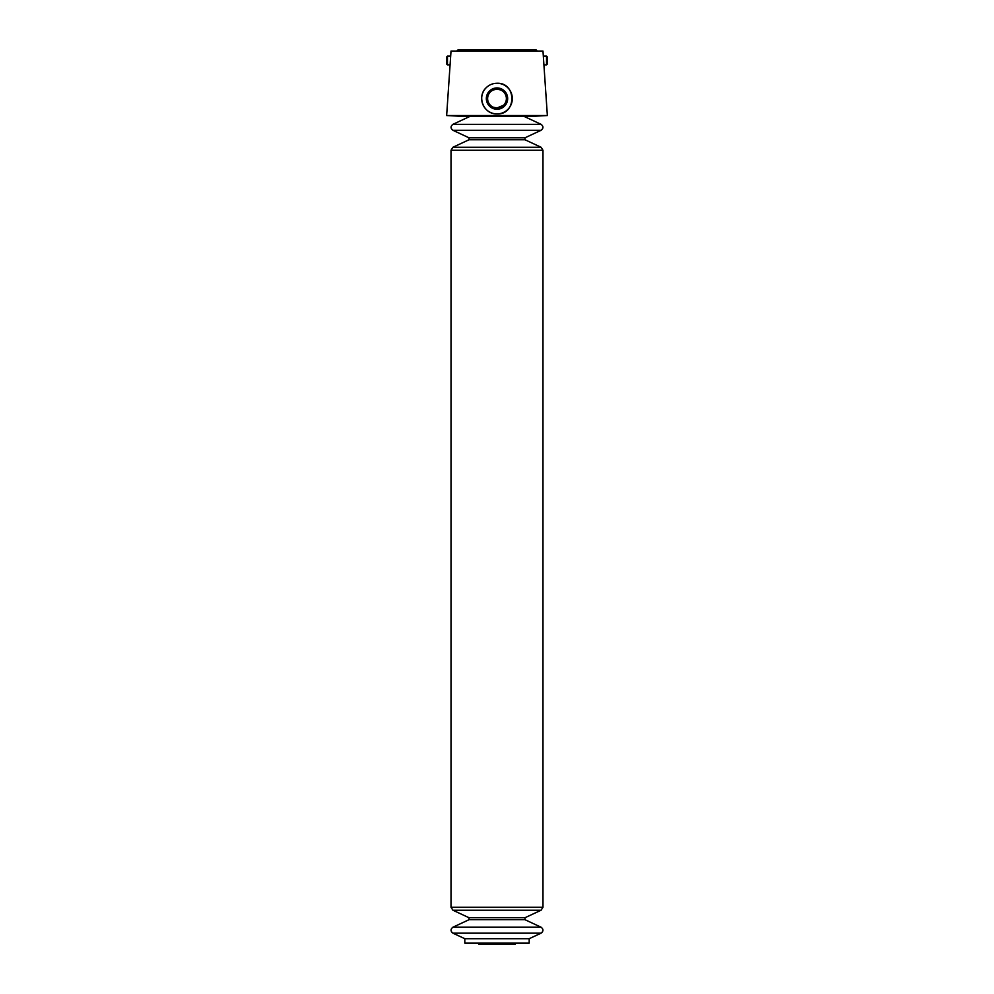 <?xml version="1.0" encoding="UTF-8"?>
<svg xmlns="http://www.w3.org/2000/svg" width="994" height="994" viewBox="0 0 994 994"><rect width="100%" height="100%" fill="white"/><g stroke="black" fill="none" stroke-linecap="round" stroke-linejoin="round"><path stroke-width="1.49" d="M447.474 64.859L447.474 56.099L446.53 57.043L446.53 63.927L447.474 64.859L450.083 64.859L446.641 115.54L547.359 115.54L543.32 56.099L546.526 56.099L546.526 64.859L543.917 64.859M493.359 107.228L497 107.961L503.635 105.215M500.653 89.945L497 89.211L493.384 89.932M497 113.912C483.78 114.558 476.374 96.555 486.265 87.646C489.259 84.788 492.838 83.322 497 83.26C516.868 82.403 516.694 114.956 497 113.912M447.474 56.099L450.68 56.099L451.015 51.067L542.985 51.067L543.32 56.099M450.68 56.099L450.083 64.859M529.193 938.709L464.807 938.709L464.807 943.144L529.193 943.144L529.193 938.709L541.084 933.167C543.569 931.179 543.569 929.191 541.084 927.216L452.916 927.216C450.431 929.191 450.431 931.179 452.916 933.167L541.084 933.167M446.641 115.54L465.689 116.546L528.311 116.546L547.359 115.54M497 83.26A15.332 15.332 0 0 1 511.637 103.127A15.332 15.332 0 0 1 488.327 111.229A15.332 15.332 0 0 1 487.495 86.565M489.52 85.211A15.332 15.332 0 0 1 491.284 84.366M497 87.932A10.648 10.648 0 0 1 506.232 103.91A10.648 10.648 0 0 1 487.768 103.91A10.648 10.648 0 0 1 497 87.932M497 89.211A9.381 9.381 0 0 1 505.126 103.277A9.381 9.381 0 0 1 488.874 103.277A9.381 9.381 0 0 1 497 89.211M546.526 56.099L547.47 57.043L547.47 63.927L546.526 64.859M456.706 51.067L458.681 49.924M477.94 943.144L516.06 943.144M479.481 943.368L478.375 943.629M464.807 938.709L452.916 933.167M469.628 116.546L452.916 124.337C450.431 126.325 450.431 128.301 452.916 130.289L468.994 137.793L468.994 139.769L452.916 147.274L451.015 150.256L451.015 907.249L452.916 910.231L468.994 917.723L468.994 919.711L452.916 927.216M457.153 50.632L536.847 50.632L535.928 49.7L458.072 49.7M468.994 919.711L525.006 919.711L541.084 927.216M468.994 917.723L525.006 917.723L525.006 919.711M452.916 910.231L541.084 910.231L542.985 907.249L542.985 150.256L541.084 147.274L452.916 147.274M451.015 907.249L542.985 907.249M451.015 150.256L542.985 150.256M452.916 130.289L541.084 130.289C543.569 128.301 543.569 126.325 541.084 124.337L452.916 124.337M468.994 139.769L525.006 139.769L541.084 147.274M468.994 137.793L525.006 137.793L525.006 139.769M514.519 943.368L515.016 944.3L515.625 943.629M478.984 944.3L515.016 944.3L478.984 944.3M525.006 917.723L541.084 910.231M525.006 137.793L541.084 130.289M524.372 116.546L541.084 124.337"/></g></svg>
